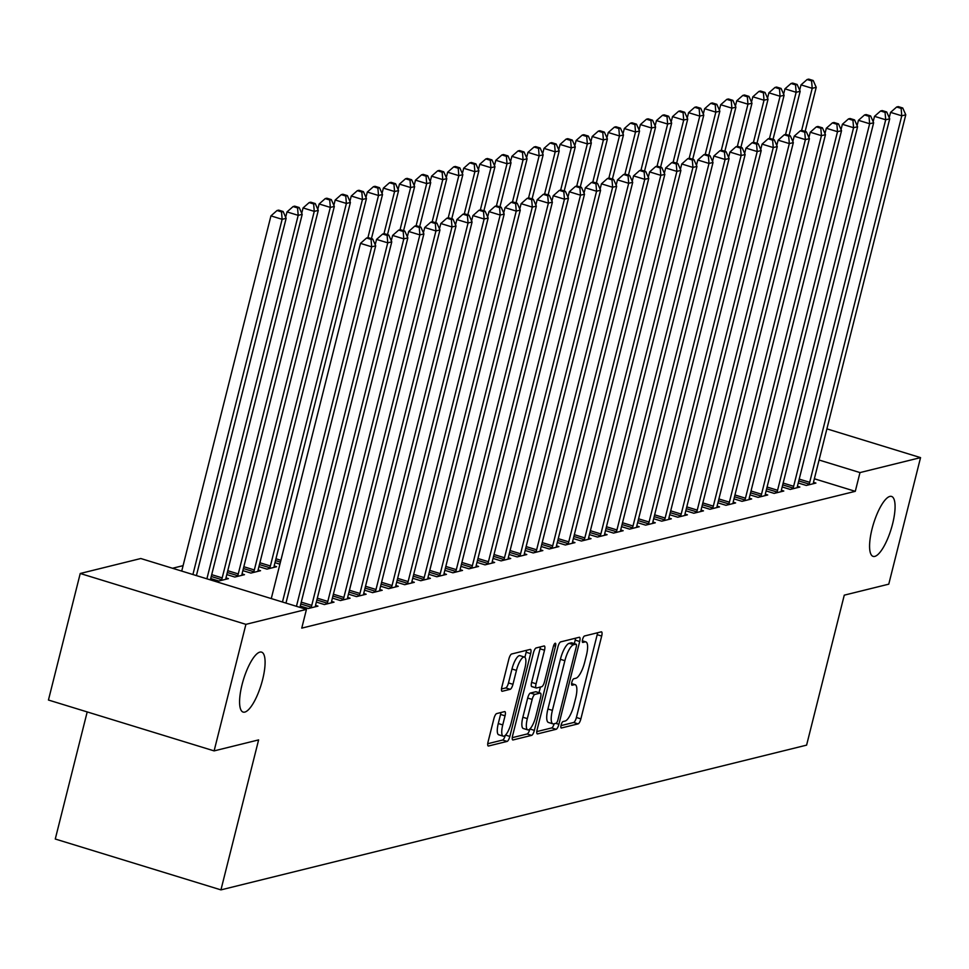 <?xml version="1.0" encoding="UTF-8"?>
<svg xmlns="http://www.w3.org/2000/svg" width="969" height="969" viewBox="0 0 969 969"><rect width="100%" height="100%" fill="white"/><g stroke="black" fill="none" stroke-linecap="round" stroke-linejoin="round"><path stroke-width="1.45" d="M561.099 725.054A3.367 0.993 107.1 0 0 561.208 727.998A3.367 0.993 107.1 0 0 561.39 727.998L578.142 723.867A4.809 1.417 107.1 0 0 580.879 718.877L601.676 636.064A4.809 1.417 107.1 0 0 601.507 631.849A4.809 1.417 107.1 0 0 601.252 631.849L584.501 635.991A3.367 0.993 107.1 0 0 582.587 639.479A3.367 0.993 107.1 0 0 582.708 642.435A3.367 0.993 107.1 0 0 582.89 642.435L585.058 641.902A15.395 4.53 107.1 0 1 585.87 641.902A15.395 4.53 107.1 0 1 586.402 655.371L584.67 662.275A15.395 4.53 107.1 0 1 575.925 678.239L573.757 678.772A3.367 0.993 107.1 0 0 571.843 682.273A3.367 0.993 107.1 0 0 571.964 685.216A3.367 0.993 107.1 0 0 572.134 685.216L574.302 684.683A15.395 4.53 107.1 0 1 575.126 684.683A15.395 4.53 107.1 0 1 575.659 698.152L573.914 705.057A15.395 4.53 107.1 0 1 565.181 721.021L563.013 721.566A3.367 0.993 107.1 0 0 561.099 725.054M262.623 679.56A31.359 9.218 107.1 0 0 261.545 652.125A31.359 9.218 107.1 0 0 242.056 684.647A31.359 9.218 107.1 0 0 243.134 712.082A31.359 9.218 107.1 0 0 262.623 679.56M892.606 523.866A31.359 9.218 107.1 0 0 891.541 496.431A31.359 9.218 107.1 0 0 872.052 528.953A31.359 9.218 107.1 0 0 873.13 556.388A31.359 9.218 107.1 0 0 892.606 523.866M496.661 713.584A4.809 1.417 107.1 0 0 493.924 718.574L488.085 741.806A4.809 1.417 107.1 0 0 488.255 746.009A4.809 1.417 107.1 0 0 488.509 746.009L507.114 741.418A4.809 1.417 107.1 0 0 509.851 736.428L530.649 653.615A4.809 1.417 107.1 0 0 530.479 649.412A4.809 1.417 107.1 0 0 530.225 649.412L511.62 654.002A4.809 1.417 107.1 0 0 508.882 658.993L501.845 687.057A4.809 1.417 107.1 0 0 502.003 691.26A4.809 1.417 107.1 0 0 502.257 691.272L510.227 689.298A4.809 1.417 107.1 0 0 512.952 684.308L516.453 670.391A12.863 3.779 107.1 0 1 524.447 657.055A12.863 3.779 107.1 0 1 524.883 668.307L511.196 722.826A12.863 3.779 107.1 0 1 503.202 736.174A12.863 3.779 107.1 0 1 502.754 724.909L505.043 715.825A4.809 1.417 107.1 0 0 504.873 711.609A4.809 1.417 107.1 0 0 504.619 711.609L496.661 713.584M306.458 609.38L245.908 624.351L80.233 573.491L140.796 558.519L306.458 609.38L301.759 628.13L855.288 491.331L859.987 472.581L819.071 460.021M826.896 428.867L920.55 457.622L888.767 584.162L844.265 595.16L806.596 745.137L220.944 889.881L258.614 739.904L214.113 750.89L245.908 624.351M920.55 457.622L859.987 472.581M537.129 729.681A4.809 1.417 107.1 0 0 537.286 733.896A4.809 1.417 107.1 0 0 537.541 733.896L556.145 729.294A4.809 1.417 107.1 0 0 558.883 724.303L579.68 641.502A4.809 1.417 107.1 0 0 579.523 637.287A4.809 1.417 107.1 0 0 579.256 637.287L560.651 641.89A4.809 1.417 107.1 0 0 557.926 646.88L537.129 729.681M531.63 735.362L513.025 739.953A4.809 1.417 107.1 0 1 512.771 739.953A4.809 1.417 107.1 0 1 512.601 735.75L533.41 652.936A4.809 1.417 107.1 0 1 536.136 647.946L544.106 645.972A4.809 1.417 107.1 0 1 544.36 645.984A4.809 1.417 107.1 0 1 544.517 650.187L536.087 683.775A4.809 1.417 107.1 0 0 536.245 687.978A4.809 1.417 107.1 0 0 536.511 687.978L541.792 686.682A4.809 1.417 107.1 0 0 544.517 681.691L553.299 646.723A3.367 0.993 107.1 0 1 555.394 643.234A3.367 0.993 107.1 0 1 555.516 646.178L534.367 730.372A4.809 1.417 107.1 0 1 531.63 735.362L527.148 733.981L512.262 737.663M87.198 711.924L55.269 839.021L220.944 889.881M316.342 602.076L324.385 604.547L334.026 602.161L331.604 601.422M226.794 574.581L234.837 577.052L244.479 574.678L242.056 573.927M348.465 594.142L356.507 596.613L366.149 594.227L363.738 593.488M258.917 566.647L266.959 569.118L276.601 566.732L274.191 565.993M380.599 586.197L388.642 588.668L398.271 586.281L395.861 585.542M412.721 578.263L420.764 580.734L430.406 578.348L427.983 577.609M444.844 570.317L452.886 572.788L462.528 570.414L460.118 569.663M476.978 562.383L485.021 564.854L494.65 562.468L492.24 561.729M509.1 554.438L517.143 556.909L526.785 554.534L524.362 553.784M541.223 546.504L549.266 548.975L558.907 546.589L556.497 545.85M573.357 538.558L581.4 541.029L591.029 538.655L588.619 537.904M605.48 530.624L613.522 533.095L623.164 530.709L620.741 529.97M637.602 522.679L645.645 525.15L655.286 522.775L652.864 522.025M669.724 514.745L677.767 517.216L687.409 514.83L684.998 514.091M701.859 506.799L709.902 509.27L719.531 506.896L717.121 506.145M733.981 498.865L742.024 501.336L751.665 498.95L749.243 498.211M766.104 490.92L774.146 493.391L783.788 491.017L781.377 490.266M798.238 482.986L806.281 485.457L815.91 483.071L813.5 482.332M855.288 491.331L814.36 478.771M183.08 565.654L172.518 568.258M782.177 486.959L790.219 489.43L799.849 487.044L797.439 486.305M750.042 494.893L758.085 497.363L767.727 494.977L765.316 494.238M717.92 502.838L725.963 505.309L735.604 502.923L733.182 502.184M685.798 510.772L693.84 513.243L703.47 510.857L701.059 510.118M653.663 518.718L661.706 521.177L671.347 518.803L668.937 518.064M621.541 526.651L629.584 529.122L639.225 526.736L636.803 525.997M589.418 534.597L597.461 537.056L607.091 534.682L604.68 533.943M557.284 542.531L565.327 545.002L574.968 542.616L572.558 541.877M525.162 550.477L533.204 552.936L542.846 550.562L540.423 549.823M493.039 558.41L501.082 560.881L510.724 558.495L508.301 557.756M460.917 566.356L468.96 568.815L478.589 566.441L476.179 565.702M428.782 574.29L436.825 576.761L446.467 574.375L444.056 573.636M396.66 582.236L404.703 584.695L414.344 582.321L411.922 581.582M279.908 564.188L274.978 562.674M364.538 590.169L372.581 592.64L382.21 590.254L379.8 589.515M242.856 570.62L250.898 573.079L260.54 570.705L258.117 569.966M332.403 598.103L340.446 600.574L350.088 598.2L347.677 597.449M210.733 578.554L218.776 581.025L228.405 578.638L225.995 577.899M300.281 606.049L308.324 608.52L317.965 606.134L315.543 605.395M214.113 750.89L48.45 700.03L80.233 573.491M560.966 725.624L573.672 722.486A4.809 1.417 107.1 0 0 576.398 717.496L597.195 634.683A4.809 1.417 107.1 0 0 597.546 632.769M574.326 643.622L575.198 640.121A4.809 1.417 107.1 0 0 575.55 638.208M536.778 731.607L551.676 727.925A4.809 1.417 107.1 0 0 554.171 723.746M556.036 723.286A3.367 0.993 107.1 0 0 557.95 719.797L576.204 647.11A3.367 0.993 107.1 0 0 576.083 644.155A3.367 0.993 107.1 0 0 575.913 644.155L573.624 644.724A15.395 4.53 107.1 0 0 564.879 660.688L552.403 710.374A15.395 4.53 107.1 0 0 552.924 723.843A15.395 4.53 107.1 0 0 553.747 723.855L556.036 723.286M571.758 642.883A3.367 0.993 107.1 0 0 571.613 642.786A3.367 0.993 107.1 0 0 571.431 642.786L575.913 644.155M552.924 723.843L548.454 722.474A15.395 4.53 107.1 0 1 547.921 709.005L560.397 659.32A15.395 4.53 107.1 0 1 569.142 643.343L571.431 642.786M536.039 687.833L532.029 686.609A4.809 1.417 107.1 0 1 531.775 686.609A4.809 1.417 107.1 0 1 531.606 682.394L540.048 648.818A4.809 1.417 107.1 0 0 540.387 646.892M540.436 687.009L539.006 692.69M527.148 733.981A4.809 1.417 107.1 0 0 529.886 728.991L534.367 730.372M527.33 718.623A12.863 3.779 107.1 0 0 527.778 729.875A12.863 3.779 107.1 0 0 535.772 716.539L540.593 697.329A4.809 1.417 107.1 0 0 540.423 693.126A4.809 1.417 107.1 0 0 540.169 693.114L534.888 694.422A4.809 1.417 107.1 0 0 532.163 699.412L527.33 718.623L522.86 717.242A12.863 3.779 107.1 0 0 523.296 728.506L527.778 729.875M536.16 691.89A4.809 1.417 107.1 0 0 535.954 691.745A4.809 1.417 107.1 0 0 535.687 691.745L540.169 693.114M522.86 717.242L527.681 698.043A4.809 1.417 107.1 0 1 530.406 693.053L535.687 691.745M503.202 736.174L498.72 734.793A12.863 3.779 107.1 0 1 498.284 723.54L500.561 714.444A4.809 1.417 107.1 0 0 500.9 712.53M524.447 657.055L519.965 655.674A12.863 3.779 107.1 0 0 511.971 669.022L516.453 670.391M501.494 688.971L505.745 687.929A4.809 1.417 107.1 0 0 508.483 682.939L511.971 669.022M524.895 657.309L526.167 652.246A4.809 1.417 107.1 0 0 526.506 650.32M487.746 743.72L502.632 740.037A4.809 1.417 107.1 0 0 505.309 735.277M805.142 131.433L816.225 87.319L812.216 88.312L801.012 84.872L799.679 90.202M811.586 80.887L813.197 80.5L808.715 79.119L807.116 79.519L811.586 80.887L812.216 88.312L801.617 130.5M813.197 80.5L816.225 87.319M801.012 84.872L807.116 79.519M808.873 484.815L809.139 484.1A4.906 1.441 107.1 0 0 809.696 482.32L901.764 115.808L905.773 114.814L813.718 481.327A4.906 1.441 107.1 0 0 813.391 483.046L813.318 483.713M889.227 117.697L890.572 112.368L901.764 115.808L901.134 108.383L902.745 107.995L898.263 106.614L896.664 107.014L901.134 108.383M896.664 107.014L890.572 112.368M905.773 114.814L902.745 107.995M789.081 135.406L800.164 91.292L796.143 92.285L784.951 88.845L783.618 94.175M795.525 84.86L797.136 84.46L792.654 83.092L791.043 83.491L795.525 84.86L796.143 92.285L785.556 134.473M797.136 84.46L800.164 91.292M784.951 88.845L791.043 83.491M773.02 139.379L784.103 95.265L780.081 96.258L768.889 92.818L767.557 98.135M779.464 88.833L781.075 88.433L776.593 87.065L774.982 87.452L779.464 88.833L780.081 96.258L769.483 138.446M781.075 88.433L784.103 95.265M768.889 92.818L774.982 87.452M792.812 488.776L793.078 488.073A4.906 1.441 107.1 0 0 793.635 486.293L885.702 119.781L889.712 118.787L797.657 485.299A4.906 1.441 107.1 0 0 797.33 487.019L797.257 487.686M873.166 121.67L874.51 116.341L885.702 119.781L885.072 112.356L886.683 111.956L882.202 110.587L880.603 110.987L885.072 112.356M880.603 110.987L874.51 116.341M889.712 118.787L886.683 111.956M776.75 492.749L777.017 492.046A4.906 1.441 107.1 0 0 777.574 490.266L869.641 123.753L873.65 122.76L781.595 489.272A4.906 1.441 107.1 0 0 781.268 490.992L781.184 491.658M857.105 125.631L858.437 120.313L869.641 123.753L869.011 116.328L870.622 115.929L866.141 114.56L864.53 114.948L869.011 116.328M864.53 114.948L858.437 120.313M873.65 122.76L870.622 115.929M756.959 143.339L768.042 99.226L764.02 100.219L752.828 96.791L751.496 102.108M763.402 92.806L765.001 92.406L760.532 91.025L758.921 91.425L763.402 92.806L764.02 100.219L753.422 142.407M765.001 92.406L768.042 99.226M752.828 96.791L758.921 91.425M740.897 147.312L751.98 103.198L747.959 104.192L736.767 100.752L735.423 106.081M747.341 96.767L748.94 96.379L744.471 94.998L742.86 95.398L747.341 96.767L747.959 104.192L737.361 146.38M748.94 96.379L751.98 103.198M736.767 100.752L742.86 95.398M760.689 496.722L760.956 496.007A4.906 1.441 107.1 0 0 761.513 494.226L853.568 127.714L857.589 126.721L765.522 493.245A4.906 1.441 107.1 0 0 765.207 494.965L765.122 495.619M841.044 129.604L842.376 124.286L853.568 127.714L852.95 120.301L854.561 119.902L850.079 118.521L848.469 118.921L852.95 120.301M848.469 118.921L842.376 124.286M857.589 126.721L854.561 119.902M744.628 500.694L744.895 499.98A4.906 1.441 107.1 0 0 745.452 498.199L837.507 131.687L841.528 130.694L749.461 497.206A4.906 1.441 107.1 0 0 749.146 498.926L749.061 499.592M824.982 133.577L826.315 128.247L837.507 131.687L836.889 124.262L838.488 123.875L834.018 122.494L832.407 122.893L836.889 124.262M832.407 122.893L826.315 128.247M841.528 130.694L838.488 123.875M724.836 151.285L735.907 107.171L731.898 108.165L720.706 104.725L719.361 110.054M731.268 100.74L732.879 100.34L728.397 98.971L726.798 99.371L731.268 100.74L731.898 108.165L721.299 150.352M732.879 100.34L735.907 107.171M720.706 104.725L726.798 99.371M728.567 504.655L728.833 503.953A4.906 1.441 107.1 0 0 729.391 502.172L821.446 135.66L825.467 134.667L733.4 501.179A4.906 1.441 107.1 0 0 733.073 502.899L733 503.565M808.921 137.55L810.254 132.22L821.446 135.66L820.828 128.235L822.427 127.835L817.957 126.467L816.346 126.866L820.828 128.235M816.346 126.866L810.254 132.22M825.467 134.667L822.427 127.835M708.763 155.258L719.846 111.144L715.837 112.138L704.645 108.698L703.3 114.015M715.207 104.713L716.818 104.313L712.336 102.944L710.737 103.332L715.207 104.713L715.837 112.138L705.238 154.325M716.818 104.313L719.846 111.144M704.645 108.698L710.737 103.332M712.494 508.628L712.772 507.926A4.906 1.441 107.1 0 0 713.317 506.145L805.384 139.633L809.394 138.64L717.339 505.152A4.906 1.441 107.1 0 0 717.012 506.872L716.939 507.538M792.848 141.51L794.192 136.193L805.384 139.633L804.767 132.208L806.365 131.808L801.884 130.44L800.285 130.827L804.767 132.208M800.285 130.827L794.192 136.193M809.394 138.64L806.365 131.808M692.702 159.219L703.785 115.105L699.775 116.098L688.571 112.67L687.239 117.988M699.146 108.685L700.757 108.286L696.275 106.905L694.664 107.305L699.146 108.685L699.775 116.098L689.177 158.286M700.757 108.286L703.785 115.105M688.571 112.67L694.664 107.305M676.641 163.192L687.724 119.078L683.702 120.071L672.51 116.631L671.178 121.961M683.084 112.646L684.695 112.259L680.214 110.878L678.603 111.278L683.084 112.646L683.702 120.071L673.116 162.259M684.695 112.259L687.724 119.078M672.51 116.631L678.603 111.278M660.579 167.165L671.662 123.051L667.641 124.044L656.449 120.604L655.117 125.934M667.023 116.619L668.622 116.219L664.153 114.851L662.542 115.25L667.023 116.619L667.641 124.044L657.043 166.232M668.622 116.219L671.662 123.051M656.449 120.604L662.542 115.25M644.518 171.125L655.601 127.024L651.58 128.017L640.388 124.577L639.055 129.894M650.962 120.592L652.561 120.192L648.091 118.824L646.48 119.211L650.962 120.592L651.58 128.017L640.981 170.205M652.561 120.192L655.601 127.024M640.388 124.577L646.48 119.211M628.457 175.098L639.54 130.985L635.519 131.978L624.327 128.55L622.982 133.867M634.901 124.565L636.5 124.165L632.03 122.784L630.419 123.184L634.901 124.565L635.519 131.978L624.92 174.166M636.5 124.165L639.54 130.985M624.327 128.55L630.419 123.184M612.396 179.071L623.467 134.957L619.457 135.951L608.266 132.511L606.921 137.84M618.828 128.526L620.439 128.138L615.957 126.757L614.358 127.157L618.828 128.526L619.457 135.951L608.859 178.139M620.439 128.138L623.467 134.957M608.266 132.511L614.358 127.157M596.323 183.044L607.406 138.93L603.396 139.924L592.204 136.484L590.86 141.813M602.766 132.499L604.377 132.099L599.896 130.73L598.297 131.13L602.766 132.499L603.396 139.924L592.798 182.111M604.377 132.099L607.406 138.93M592.204 136.484L598.297 131.13M580.261 187.005L591.344 142.903L587.335 143.897L576.131 140.457L574.799 145.774M586.705 136.472L588.316 136.072L583.835 134.703L582.224 135.091L586.705 136.472L587.335 143.897L576.737 186.084M588.316 136.072L591.344 142.903M576.131 140.457L582.224 135.091M564.2 190.978L575.283 146.864L571.262 147.857L560.07 144.429L558.738 149.747M570.644 140.444L572.255 140.045L567.773 138.664L566.162 139.064L570.644 140.444L571.262 147.857L560.676 190.045M572.255 140.045L575.283 146.864M560.07 144.429L566.162 139.064M696.432 512.601L696.699 511.886A4.906 1.441 107.1 0 0 697.256 510.106L789.323 143.594L793.332 142.6L701.277 509.125A4.906 1.441 107.1 0 0 700.95 510.845L700.878 511.499M776.787 145.483L778.131 140.166L789.323 143.594L788.693 136.181L790.304 135.781L785.823 134.4L784.224 134.8L788.693 136.181M784.224 134.8L778.131 140.166M793.332 142.6L790.304 135.781M680.371 516.574L680.638 515.859A4.906 1.441 107.1 0 0 681.195 514.079L773.262 147.567L777.271 146.573L685.216 513.086A4.906 1.441 107.1 0 0 684.889 514.805L684.804 515.472M760.726 149.456L762.07 144.127L773.262 147.567L772.632 140.142L774.243 139.742L769.761 138.373L768.163 138.773L772.632 140.142M768.163 138.773L762.07 144.127M777.271 146.573L774.243 139.742M664.31 520.535L664.577 519.832A4.906 1.441 107.1 0 0 665.134 518.052L757.201 151.539L761.21 150.546L669.143 517.058A4.906 1.441 107.1 0 0 668.828 518.778L668.743 519.445M744.664 153.429L745.997 148.1L757.201 151.539L756.571 144.115L758.182 143.715L753.7 142.346L752.089 142.746L756.571 144.115M752.089 142.746L745.997 148.1M761.21 150.546L758.182 143.715M648.249 524.508L648.515 523.793A4.906 1.441 107.1 0 0 649.073 522.025L741.128 155.5L745.149 154.519L653.082 521.031A4.906 1.441 107.1 0 0 652.767 522.751L652.682 523.417M728.603 157.39L729.936 152.072L741.128 155.5L740.51 148.087L742.121 147.688L737.639 146.307L736.028 146.707L740.51 148.087M736.028 146.707L729.936 152.072M745.149 154.519L742.121 147.688M632.188 528.48L632.454 527.766A4.906 1.441 107.1 0 0 633.011 525.985L725.066 159.473L729.088 158.48L637.021 524.992A4.906 1.441 107.1 0 0 636.694 526.724L636.621 527.378M712.542 161.363L713.874 156.033L725.066 159.473L724.449 152.048L726.047 151.661L721.578 150.28L719.967 150.679L724.449 152.048M719.967 150.679L713.874 156.033M729.088 158.48L726.047 151.661M616.127 532.453L616.393 531.739A4.906 1.441 107.1 0 0 616.938 529.958L709.005 163.446L713.027 162.453L620.959 528.965A4.906 1.441 107.1 0 0 620.632 530.685L620.56 531.351M696.469 165.336L697.813 160.006L709.005 163.446L708.387 156.021L709.986 155.621L705.517 154.253L703.906 154.652L708.387 156.021M703.906 154.652L697.813 160.006M713.027 162.453L709.986 155.621M600.053 536.414L600.32 535.712A4.906 1.441 107.1 0 0 600.877 533.931L692.944 167.419L696.953 166.426L604.898 532.938A4.906 1.441 107.1 0 0 604.571 534.658L604.499 535.324M680.408 169.309L681.752 163.979L692.944 167.419L692.314 159.994L693.925 159.594L689.443 158.226L687.845 158.613L692.314 159.994M687.845 158.613L681.752 163.979M696.953 166.426L693.925 159.594M583.992 540.387L584.259 539.672A4.906 1.441 107.1 0 0 584.816 537.904L676.883 171.38L680.892 170.399L588.837 536.911A4.906 1.441 107.1 0 0 588.51 538.631L588.437 539.297M664.346 173.269L665.691 167.952L676.883 171.38L676.253 163.967L677.864 163.567L673.382 162.186L671.783 162.586L676.253 163.967M671.783 162.586L665.691 167.952M680.892 170.399L677.864 163.567M567.931 544.36L568.197 543.645A4.906 1.441 107.1 0 0 568.755 541.865L660.822 175.353L664.831 174.359L572.776 540.872A4.906 1.441 107.1 0 0 572.449 542.604L572.364 543.258M648.285 177.242L649.618 171.913L660.822 175.353L660.192 167.928L661.803 167.54L657.321 166.159L655.722 166.559L660.192 167.928M655.722 166.559L649.618 171.913M664.831 174.359L661.803 167.54M548.139 194.951L559.222 150.837L555.201 151.83L544.009 148.39L542.676 153.72M554.583 144.405L556.182 144.018L551.712 142.637L550.101 143.037L554.583 144.405L555.201 151.83L544.602 194.018M556.182 144.018L559.222 150.837M544.009 148.39L550.101 143.037M551.87 548.333L552.136 547.618A4.906 1.441 107.1 0 0 552.693 545.838L644.748 179.326L648.77 178.332L556.703 544.844A4.906 1.441 107.1 0 0 556.388 546.564L556.303 547.231M632.224 181.215L633.556 175.886L644.748 179.326L644.131 171.901L645.742 171.501L641.26 170.132L639.649 170.532L644.131 171.901M639.649 170.532L633.556 175.886M648.77 178.332L645.742 171.501M532.078 198.924L543.161 154.81L539.139 155.803L527.948 152.363L526.615 157.693M538.522 148.378L540.121 147.978L535.651 146.61L534.04 147.009L538.522 148.378L539.139 155.803L528.541 197.991M540.121 147.978L543.161 154.81M527.948 152.363L534.04 147.009M535.809 552.294L536.075 551.591A4.906 1.441 107.1 0 0 536.632 549.811L628.687 183.298L632.709 182.305L540.641 548.817A4.906 1.441 107.1 0 0 540.327 550.537L540.242 551.204M616.163 185.188L617.495 179.859L628.687 183.298L628.069 175.873L629.668 175.474L625.199 174.105L623.588 174.493L628.069 175.873M623.588 174.493L617.495 179.859M632.709 182.305L629.668 175.474M516.017 202.884L527.088 158.783L523.078 159.764L511.886 156.336L510.542 161.653M522.461 152.351L524.059 151.951L519.578 150.57L517.979 150.97L522.461 152.351L523.078 159.764L512.48 201.952M524.059 151.951L527.088 158.783M511.886 156.336L517.979 150.97M519.747 556.267L520.014 555.552A4.906 1.441 107.1 0 0 520.571 553.784L612.626 187.259L616.647 186.266L524.58 552.79A4.906 1.441 107.1 0 0 524.253 554.51L524.181 555.176M600.102 189.149L601.434 183.831L612.626 187.259L612.008 179.846L613.607 179.447L609.138 178.066L607.527 178.466L612.008 179.846M607.527 178.466L601.434 183.831M616.647 186.266L613.607 179.447M499.956 206.857L511.026 162.744L507.017 163.737L495.825 160.297L494.481 165.626M506.387 156.324L507.998 155.924L503.517 154.543L501.918 154.943L506.387 156.324L507.017 163.737L496.419 205.925M507.998 155.924L511.026 162.744M495.825 160.297L501.918 154.943M503.674 560.239L503.953 559.525A4.906 1.441 107.1 0 0 504.498 557.744L596.565 191.232L600.586 190.239L508.519 556.751A4.906 1.441 107.1 0 0 508.192 558.483L508.119 559.137M584.028 193.122L585.373 187.792L596.565 191.232L595.947 183.807L597.546 183.42L593.076 182.039L591.465 182.438L595.947 183.807M591.465 182.438L585.373 187.792M600.586 190.239L597.546 183.42M483.882 210.83L494.965 166.716L490.956 167.71L479.752 164.27L478.42 169.599M490.326 160.285L491.937 159.885L487.455 158.516L485.857 158.916L490.326 160.285L490.956 167.71L480.358 209.898M491.937 159.885L494.965 166.716M479.752 164.27L485.857 158.916M487.613 564.212L487.879 563.498A4.906 1.441 107.1 0 0 488.437 561.717L580.504 195.205L584.513 194.212L492.458 560.724A4.906 1.441 107.1 0 0 492.131 562.444L492.058 563.11M567.967 197.095L569.312 191.765L580.504 195.205L579.874 187.78L581.485 187.38L577.003 186.012L575.404 186.411L579.874 187.78M575.404 186.411L569.312 191.765M584.513 194.212L581.485 187.38M467.821 214.803L478.904 170.689L474.883 171.683L463.691 168.243L462.358 173.572M474.265 164.258L475.876 163.858L471.394 162.489L469.783 162.877L474.265 164.258L474.883 171.683L464.296 213.87M475.876 163.858L478.904 170.689M463.691 168.243L469.783 162.877M471.552 568.173L471.818 567.471A4.906 1.441 107.1 0 0 472.375 565.69L564.442 199.178L568.452 198.185L476.397 564.697A4.906 1.441 107.1 0 0 476.07 566.417L475.997 567.083M551.906 201.067L553.251 195.738L564.442 199.178L563.813 191.753L565.424 191.353L560.942 189.985L559.343 190.372L563.813 191.753M559.343 190.372L553.251 195.738M568.452 198.185L565.424 191.353M451.76 218.764L462.843 174.662L458.822 175.643L447.63 172.216L446.297 177.533M458.204 168.231L459.815 167.831L455.333 166.45L453.722 166.85L458.204 168.231L458.822 175.643L448.223 217.831M459.815 167.831L462.843 174.662M447.63 172.216L453.722 166.85M455.491 572.146L455.757 571.431A4.906 1.441 107.1 0 0 456.314 569.663L548.381 203.139L552.391 202.146L460.336 568.67A4.906 1.441 107.1 0 0 460.009 570.39L459.924 571.056M535.845 205.028L537.177 199.711L548.381 203.139L547.751 195.726L549.362 195.326L544.881 193.945L543.27 194.345L547.751 195.726M543.27 194.345L537.177 199.711M552.391 202.146L549.362 195.326M435.699 222.737L446.782 178.623L442.76 179.616L431.568 176.176L430.236 181.506M442.143 172.191L443.741 171.804L439.272 170.423L437.661 170.823L442.143 172.191L442.76 179.616L432.162 221.804M443.741 171.804L446.782 178.623M431.568 176.176L437.661 170.823M439.429 576.119L439.696 575.404A4.906 1.441 107.1 0 0 440.253 573.624L532.308 207.112L536.329 206.118L444.262 572.631A4.906 1.441 107.1 0 0 443.947 574.351L443.863 575.017M519.784 209.001L521.116 203.672L532.308 207.112L531.69 199.687L533.301 199.299L528.82 197.918L527.209 198.318L531.69 199.687M527.209 198.318L521.116 203.672M536.329 206.118L533.301 199.299M419.638 226.71L430.721 182.596L426.699 183.589L415.507 180.149L414.163 185.479M426.081 176.164L427.68 175.764L423.211 174.396L421.6 174.795L426.081 176.164L426.699 183.589L416.101 225.777M427.68 175.764L430.721 182.596M415.507 180.149L421.6 174.795M423.368 580.092L423.635 579.377A4.906 1.441 107.1 0 0 424.192 577.597L516.247 211.085L520.268 210.091L428.201 576.603A4.906 1.441 107.1 0 0 427.886 578.323L427.801 578.99M503.723 212.974L505.055 207.645L516.247 211.085L515.629 203.66L517.228 203.26L512.758 201.891L511.147 202.291L515.629 203.66M511.147 202.291L505.055 207.645M520.268 210.091L517.228 203.26M403.576 230.683L414.647 186.569L410.638 187.562L399.446 184.122L398.102 189.452M410.008 180.137L411.619 179.737L407.137 178.369L405.539 178.756L410.008 180.137L410.638 187.562L400.04 229.75M411.619 179.737L414.647 186.569M399.446 184.122L405.539 178.756M407.307 584.053L407.574 583.35A4.906 1.441 107.1 0 0 408.131 581.57L500.186 215.057L504.207 214.064L412.14 580.576A4.906 1.441 107.1 0 0 411.813 582.296L411.74 582.963M487.661 216.935L488.994 211.617L500.186 215.057L499.568 207.632L501.167 207.233L496.697 205.864L495.086 206.252L499.568 207.632M495.086 206.252L488.994 211.617M504.207 214.064L501.167 207.233M387.503 234.643L398.586 190.542L394.577 191.523L383.385 188.095L382.04 193.412M393.947 184.11L395.558 183.71L391.076 182.329L389.477 182.729L393.947 184.11L394.577 191.523L383.978 233.711M395.558 183.71L398.586 190.542M383.385 188.095L389.477 182.729M391.234 588.026L391.512 587.311A4.906 1.441 107.1 0 0 392.057 585.542L484.125 219.018L488.146 218.025L396.079 584.549A4.906 1.441 107.1 0 0 395.752 586.269L395.679 586.935M471.588 220.908L472.933 215.59L484.125 219.018L483.507 211.605L485.106 211.206L480.624 209.825L479.025 210.225L483.507 211.605M479.025 210.225L472.933 215.59M488.146 218.025L485.106 211.206M371.442 238.616L382.525 194.503L378.516 195.496L367.312 192.056L365.979 197.385M377.886 188.071L379.497 187.683L375.015 186.302L373.404 186.702L377.886 188.071L378.516 195.496L367.917 237.684M379.497 187.683L382.525 194.503M367.312 192.056L373.404 186.702M375.173 591.998L375.439 591.284A4.906 1.441 107.1 0 0 375.996 589.503L468.063 222.991L472.073 221.998L380.018 588.51A4.906 1.441 107.1 0 0 379.691 590.23L379.618 590.896M455.527 224.881L456.871 219.551L468.063 222.991L467.433 215.566L469.044 215.179L464.563 213.798L462.964 214.197L467.433 215.566M462.964 214.197L456.871 219.551M472.073 221.998L469.044 215.179M273.997 567.374L274.082 566.708A4.906 1.441 -72.9 0 1 274.397 564.988L366.464 198.475L362.442 199.469L351.25 196.029L349.918 201.358M361.825 192.044L363.436 191.644L358.954 190.275L357.343 190.675L361.825 192.044L362.442 199.469L270.387 565.981A4.906 1.441 -72.9 0 1 269.83 567.761L269.564 568.476M363.436 191.644L366.464 198.475M351.25 196.029L357.343 190.675M359.111 595.971L359.378 595.257A4.906 1.441 107.1 0 0 359.935 593.476L452.002 226.964L456.011 225.971L363.956 592.483A4.906 1.441 107.1 0 0 363.629 594.203L363.545 594.869M439.466 228.854L440.81 223.524L452.002 226.964L451.372 219.539L452.983 219.139L448.502 217.771L446.903 218.17L451.372 219.539M446.903 218.17L440.81 223.524M456.011 225.971L452.983 219.139M257.936 571.347L258.02 570.68A4.906 1.441 -72.9 0 1 258.335 568.96L350.403 202.448L346.381 203.442L335.189 200.002L333.857 205.331M345.763 196.017L347.362 195.617L342.893 194.248L341.282 194.636L345.763 196.017L346.381 203.442L254.326 569.954A4.906 1.441 -72.9 0 1 253.769 571.734L253.503 572.437M347.362 195.617L350.403 202.448M335.189 200.002L341.282 194.636M343.05 599.932L343.317 599.23A4.906 1.441 107.1 0 0 343.874 597.449L435.941 230.937L439.95 229.944L347.883 596.456A4.906 1.441 107.1 0 0 347.568 598.176L347.483 598.842M423.405 232.814L424.737 227.497L435.941 230.937L435.311 223.512L436.922 223.112L432.44 221.744L430.83 222.131L435.311 223.512M430.83 222.131L424.737 227.497M439.95 229.944L436.922 223.112M241.875 575.32L241.947 574.653A4.906 1.441 -72.9 0 1 242.274 572.933L334.341 206.409L330.32 207.402L319.128 203.975L317.796 209.292M329.702 199.989L331.301 199.59L326.832 198.209L325.221 198.609L329.702 199.989L330.32 207.402L238.265 573.927A4.906 1.441 -72.9 0 1 237.708 575.695L237.441 576.41M331.301 199.59L334.341 206.409M319.128 203.975L325.221 198.609M326.989 603.905L327.256 603.19A4.906 1.441 107.1 0 0 327.813 601.422L419.868 234.898L423.889 233.904L331.822 600.429A4.906 1.441 107.1 0 0 331.507 602.149L331.422 602.815M407.343 236.787L408.676 231.47L419.868 234.898L419.25 227.485L420.861 227.085L416.379 225.704L414.768 226.104L419.25 227.485M414.768 226.104L408.676 231.47M423.889 233.904L420.861 227.085M225.813 579.28L225.886 578.614A4.906 1.441 -72.9 0 1 226.213 576.894L318.28 210.382L314.259 211.375L303.067 207.935L301.722 213.265M313.641 203.95L315.24 203.563L310.77 202.182L309.159 202.582L313.641 203.95L314.259 211.375L222.192 577.887A4.906 1.441 -72.9 0 1 221.647 579.668L221.368 580.383M315.24 203.563L318.28 210.382M303.067 207.935L309.159 202.582M310.928 607.878L311.194 607.163A4.906 1.441 107.1 0 0 311.752 605.383L403.807 238.871L407.828 237.877L315.761 604.39A4.906 1.441 107.1 0 0 315.434 606.109L315.361 606.776M391.282 240.76L392.615 235.431L403.807 238.871L403.189 231.446L404.788 231.058L400.318 229.677L398.707 230.077L403.189 231.446M398.707 230.077L392.615 235.431M407.828 237.877L404.788 231.058M210.394 579.886L302.207 214.355L298.198 215.348L287.006 211.908L285.661 217.238M297.568 207.923L299.179 207.523L294.697 206.155L293.098 206.554L297.568 207.923L298.198 215.348L206.894 578.82M299.179 207.523L302.207 214.355M287.006 211.908L293.098 206.554M296.453 606.315L387.745 242.844L391.767 241.85L299.942 607.381M375.209 244.733L376.553 239.404L387.745 242.844L387.128 235.419L388.726 235.019L384.257 233.65L382.646 234.05L387.128 235.419M382.646 234.05L376.553 239.404M391.767 241.85L388.726 235.019M196.404 575.598L286.146 218.328L282.136 219.321L270.945 215.881L181.724 571.08M281.507 211.896L283.118 211.496L278.636 210.128L277.037 210.515L281.507 211.896L282.136 219.321L192.916 574.52M283.118 211.496L286.146 218.328M270.945 215.881L277.037 210.515M282.463 602.015L371.684 246.816L375.693 245.823L285.964 603.093M271.272 598.576L360.492 243.376L371.684 246.816L371.054 239.391L372.665 238.992L368.184 237.623L366.585 238.011L371.054 239.391M366.585 238.011L360.492 243.376M375.693 245.823L372.665 238.992M571.589 683.848L574.302 684.683M582.333 641.066L585.058 641.902M597.195 634.683L601.676 636.064M576.398 717.496L580.879 718.877M573.672 722.486L578.142 723.867M575.198 640.121L579.68 641.502M555.77 723.346L558.883 724.303M551.676 727.925L556.145 729.294M569.142 643.343L573.624 644.724M560.397 659.32L564.879 660.688M547.921 709.005L552.403 710.374M540.048 648.818L544.517 650.187M531.606 682.394L536.087 683.775M553.65 645.608L555.516 646.178M530.406 693.053L534.888 694.422M527.681 698.043L532.163 699.412M500.561 714.444L505.043 715.825M498.284 723.54L502.754 724.909M508.483 682.939L512.952 684.308M505.745 687.929L510.227 689.298M526.167 652.246L530.649 653.615M505.503 735.096L509.851 736.428M502.632 740.037L507.114 741.418M809.139 484.1L798.759 480.915M809.696 482.32L799.207 479.098M793.078 488.073L782.698 484.875M793.635 486.293L783.146 483.071M777.017 492.046L766.624 488.848M777.574 490.266L767.085 487.044M760.956 496.007L750.563 492.821M761.513 494.226L751.023 491.017M744.895 499.98L734.502 496.794M745.452 498.199L734.962 494.977M728.833 503.953L718.441 500.755M729.391 502.172L718.889 498.95M712.772 507.926L702.38 504.728M713.317 506.145L702.828 502.923M696.699 511.886L686.318 508.701M697.256 510.106L686.767 506.896M680.638 515.859L670.245 512.674M681.195 514.079L670.705 510.857M664.577 519.832L654.184 516.634M665.134 518.052L654.644 514.83M648.515 523.793L638.123 520.607M649.073 522.025L638.583 518.803M632.454 527.766L622.062 524.58M633.011 525.985L622.522 522.763M616.393 531.739L606 528.553M616.938 529.958L606.449 526.736M600.32 535.712L589.939 532.514M600.877 533.931L590.387 530.709M584.259 539.672L573.878 536.487M584.816 537.904L574.326 534.682M568.197 543.645L557.805 540.46M568.755 541.865L558.265 538.643M552.136 547.618L541.744 544.433M552.693 545.838L542.204 542.616M536.075 551.591L525.683 548.393M536.632 549.811L526.143 546.589M520.014 555.552L509.621 552.366M520.571 553.784L510.082 550.562M503.953 559.525L493.56 556.339M504.498 557.744L494.008 554.522M487.879 563.498L477.499 560.312M488.437 561.717L477.947 558.495M471.818 567.471L461.438 564.273M472.375 565.69L461.886 562.468M455.757 571.431L445.365 568.246M456.314 569.663L445.825 566.441M439.696 575.404L429.303 572.219M440.253 573.624L429.764 570.402M423.635 579.377L413.242 576.192M424.192 577.597L413.702 574.375M407.574 583.35L397.181 580.152M408.131 581.57L397.629 578.348M391.512 587.311L381.12 584.125M392.057 585.542L381.568 582.321M275.959 558.786L280.877 560.3M275.499 560.603L280.429 562.117M375.439 591.284L365.059 588.098M375.996 589.503L365.507 586.281M259.898 562.759L270.387 565.981M259.438 564.576L269.83 567.761M359.378 595.257L348.985 592.071M359.935 593.476L349.446 590.254M243.837 566.732L254.326 569.954M243.376 568.537L253.769 571.734M343.317 599.23L332.924 596.032M343.874 597.449L333.384 594.227M227.763 570.705L238.265 573.927M227.315 572.509L237.708 575.695M327.256 603.19L316.863 600.005M327.813 601.422L317.323 598.2M211.702 574.665L222.192 577.887M211.254 576.482L221.647 579.668M311.194 607.163L300.802 603.978M311.752 605.383L301.262 602.161M571.601 683.605L575.126 684.683M582.357 640.824L585.87 641.902M571.613 642.786L576.083 644.155M531.775 686.609L536.245 687.978M535.954 691.745L540.423 693.126"/></g></svg>
